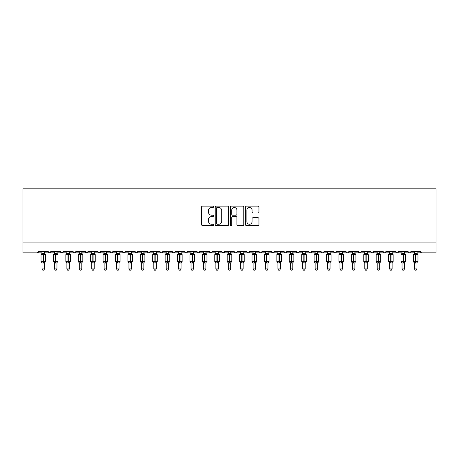 <?xml version="1.0" encoding="UTF-8"?>
<svg xmlns="http://www.w3.org/2000/svg" width="459" height="459" viewBox="0 0 459 459"><rect width="100%" height="100%" fill="white"/><g stroke="black" fill="none" stroke-linecap="round" stroke-linejoin="round"><path stroke-width="0.69" d="M213.613 206.808A0.683 0.683 0 0 0 212.93 206.125L202.574 206.125A0.975 0.975 0 0 0 201.599 207.101L201.599 224.64A0.975 0.975 0 0 0 202.574 225.616L212.93 225.616A0.683 0.683 0 0 0 213.613 224.933A0.683 0.683 0 0 0 212.93 224.256L211.588 224.256A3.121 3.121 0 0 1 208.472 221.135L208.472 219.672A3.121 3.121 0 0 1 211.588 216.55L212.93 216.55A0.683 0.683 0 0 0 213.613 215.873A0.683 0.683 0 0 0 212.93 215.191L211.588 215.191A3.121 3.121 0 0 1 208.472 212.069L208.472 210.606A3.121 3.121 0 0 1 211.588 207.485L212.93 207.485A0.683 0.683 0 0 0 213.613 206.808M257.987 212.993A0.975 0.975 0 0 0 258.962 212.018L258.962 207.101A0.975 0.975 0 0 0 257.987 206.125L246.483 206.125A0.975 0.975 0 0 0 245.508 207.101L245.508 224.64A0.975 0.975 0 0 0 246.483 225.616L257.987 225.616A0.975 0.975 0 0 0 258.962 224.64L258.962 218.696A0.975 0.975 0 0 0 257.987 217.721L253.064 217.721A0.975 0.975 0 0 0 252.089 218.696L252.089 221.645A2.605 2.605 0 0 1 249.484 224.256A2.605 2.605 0 0 1 246.873 221.645L246.873 210.096A2.605 2.605 0 0 1 249.484 207.485A2.605 2.605 0 0 1 252.089 210.096L252.089 212.018A0.975 0.975 0 0 0 253.064 212.993L257.987 212.993M22.95 242.931L436.05 242.931L436.05 188.81L22.95 188.81L22.95 252.863L37.099 252.863L38.59 251.371L48.023 251.371L48.568 252.525M228.645 207.101A0.975 0.975 0 0 0 227.67 206.125L216.172 206.125A0.975 0.975 0 0 0 215.196 207.101L215.196 224.64A0.975 0.975 0 0 0 216.172 225.616L227.67 225.616A0.975 0.975 0 0 0 228.645 224.64L228.645 207.101M231.33 206.125L242.828 206.125A0.975 0.975 0 0 1 243.804 207.101L243.804 224.64A0.975 0.975 0 0 1 242.828 225.616L237.905 225.616A0.975 0.975 0 0 1 236.93 224.64L236.93 217.526A0.975 0.975 0 0 0 235.955 216.55L232.69 216.55A0.975 0.975 0 0 0 231.715 217.526L231.715 224.933A0.683 0.683 0 0 1 231.038 225.616A0.683 0.683 0 0 1 230.355 224.933L230.355 207.101A0.975 0.975 0 0 1 231.33 206.125M187.002 252.525L187.542 251.371L196.98 251.371A1.492 1.492 0 0 0 198.466 252.863A1.492 1.492 0 0 0 199.958 251.371L209.39 251.371A1.492 1.492 0 0 0 210.882 252.863A1.492 1.492 0 0 0 212.368 251.371L221.806 251.371A1.492 1.492 0 0 0 223.292 252.863A1.492 1.492 0 0 0 224.784 251.371L234.216 251.371A1.492 1.492 0 0 0 235.708 252.863A1.492 1.492 0 0 0 237.194 251.371L246.632 251.371A1.492 1.492 0 0 0 248.118 252.863A1.492 1.492 0 0 0 249.61 251.371L259.042 251.371A1.492 1.492 0 0 0 260.534 252.863A1.492 1.492 0 0 0 262.02 251.371L271.453 251.371A1.492 1.492 0 0 0 272.944 252.863A1.492 1.492 0 0 0 274.436 251.371L283.869 251.371A1.492 1.492 0 0 0 285.36 252.863A1.492 1.492 0 0 0 286.846 251.371L296.279 251.371A1.492 1.492 0 0 0 297.771 252.863A1.492 1.492 0 0 0 299.262 251.371L308.695 251.371A1.492 1.492 0 0 0 310.181 252.863A1.492 1.492 0 0 0 311.672 251.371L321.105 251.371A1.492 1.492 0 0 0 322.597 252.863A1.492 1.492 0 0 0 324.088 251.371L333.521 251.371A1.492 1.492 0 0 0 335.007 252.863A1.492 1.492 0 0 0 336.499 251.371L345.931 251.371A1.492 1.492 0 0 0 347.423 252.863A1.492 1.492 0 0 0 348.909 251.371L358.347 251.371A1.492 1.492 0 0 0 359.833 252.863A1.492 1.492 0 0 0 361.325 251.371L370.757 251.371A1.492 1.492 0 0 0 372.249 252.863A1.492 1.492 0 0 0 373.735 251.371L383.173 251.371A1.492 1.492 0 0 0 384.659 252.863A1.492 1.492 0 0 0 386.151 251.371L395.583 251.371A1.492 1.492 0 0 0 397.075 252.863A1.492 1.492 0 0 0 398.561 251.371L407.999 251.371A1.492 1.492 0 0 0 409.485 252.863A1.492 1.492 0 0 0 410.977 251.371L420.41 251.371A1.492 1.492 0 0 0 421.901 252.863L420.943 252.513M410.977 251.371L410.432 252.525M407.999 251.371L408.539 252.525M398.561 251.371L398.286 252.238M392.106 252.863L397.075 252.863L395.583 251.371L396.128 252.525M379.696 252.863L384.659 252.863L386.151 251.371L385.606 252.525M373.735 251.371L373.196 252.525M354.87 252.863L359.833 252.863L358.347 251.371L358.892 252.525M348.909 251.371L348.37 252.525M345.931 251.371L346.476 252.525M336.499 251.371L336.223 252.238M330.044 252.863L335.007 252.863L333.521 251.371L334.066 252.525M324.088 251.371L323.543 252.525M311.672 251.371L311.127 252.525M299.262 251.371L298.981 252.238M292.808 252.863L297.771 252.863L296.279 251.371L296.824 252.525M286.846 251.371L286.301 252.525M280.392 252.863L285.36 252.863L283.869 251.371L284.414 252.525M274.436 251.371L273.891 252.525M267.981 252.863L272.944 252.863L271.453 251.371L271.734 252.238M262.02 251.371L261.475 252.525M259.042 251.371L259.587 252.525M246.632 251.371L247.172 252.525M237.194 251.371L236.649 252.525M218.329 252.863L223.292 252.863L224.784 251.371L224.239 252.525M212.368 251.371L211.828 252.525M209.39 251.371L209.935 252.525M196.98 251.371L197.525 252.525M44.546 252.863L49.515 252.863L48.023 251.371A1.492 1.492 0 0 0 49.515 252.863A1.492 1.492 0 0 0 51.001 251.371L60.439 251.371A1.492 1.492 0 0 0 61.925 252.863A1.492 1.492 0 0 0 63.417 251.371L72.849 251.371A1.492 1.492 0 0 0 74.341 252.863A1.492 1.492 0 0 0 75.827 251.371L85.265 251.371A1.492 1.492 0 0 0 86.751 252.863A1.492 1.492 0 0 0 88.243 251.371L97.675 251.371A1.492 1.492 0 0 0 99.167 252.863A1.492 1.492 0 0 0 100.653 251.371L110.085 251.371A1.492 1.492 0 0 0 111.577 252.863A1.492 1.492 0 0 0 113.069 251.371L122.501 251.371A1.492 1.492 0 0 0 123.993 252.863A1.492 1.492 0 0 0 125.479 251.371L134.912 251.371A1.492 1.492 0 0 0 136.403 252.863A1.492 1.492 0 0 0 137.895 251.371L147.328 251.371A1.492 1.492 0 0 0 148.814 252.863A1.492 1.492 0 0 0 150.305 251.371L159.738 251.371A1.492 1.492 0 0 0 161.229 252.863A1.492 1.492 0 0 0 162.721 251.371L172.154 251.371A1.492 1.492 0 0 0 173.64 252.863A1.492 1.492 0 0 0 175.131 251.371L184.564 251.371L185.109 252.525M175.131 251.371L174.586 252.525M172.154 251.371L172.699 252.525M156.267 252.863L161.229 252.863L159.738 251.371L160.283 252.525M143.851 252.863L148.814 252.863L150.305 251.371L149.76 252.525M131.44 252.863L136.403 252.863L137.895 251.371L137.35 252.525M119.024 252.863L123.993 252.863L125.479 251.371L124.934 252.525M106.614 252.863L111.577 252.863L113.069 251.371L112.524 252.525M110.085 251.371L110.63 252.525M94.198 252.863L99.167 252.863L100.653 251.371L100.108 252.525M104.13 252.863L99.167 252.863L97.675 251.371L98.22 252.525M81.788 252.863L86.751 252.863L88.243 251.371L87.698 252.525M91.72 252.863L86.751 252.863L85.265 251.371L85.804 252.525M69.372 252.863L74.341 252.863L72.849 251.371L73.394 252.525M54.478 252.863L49.515 252.863L51.001 251.371L50.461 252.525M436.05 242.931L436.05 252.863L416.933 252.863M37.099 252.863L38.59 251.371A1.492 1.492 0 0 1 37.099 252.863L42.067 252.863M184.564 251.371A1.492 1.492 0 0 0 186.056 252.863A1.492 1.492 0 0 0 187.547 251.371M56.962 252.863L61.925 252.863L63.417 251.371M66.894 252.863L61.925 252.863L60.439 251.371M79.304 252.863L74.341 252.863L75.666 252.043M116.54 252.863L111.577 252.863L110.619 252.513M128.956 252.863L123.993 252.863L122.501 251.371M141.366 252.863L136.403 252.863L134.912 251.371M153.782 252.863L148.814 252.863L147.855 252.513M166.192 252.863L161.229 252.863L162.188 252.513M168.677 252.863L173.64 252.863L174.604 252.513M178.608 252.863L173.64 252.863L172.314 252.043M181.087 252.863L186.056 252.863L187.014 252.513M191.019 252.863L186.056 252.863L185.097 252.513M193.503 252.863L198.466 252.863L199.958 251.371M203.435 252.863L198.466 252.863L197.508 252.513M205.913 252.863L210.882 252.863L211.84 252.513M215.845 252.863L210.882 252.863L209.551 252.043M228.261 252.863L223.292 252.863L221.967 252.043M230.739 252.863L235.708 252.863L236.666 252.513M240.671 252.863L235.708 252.863L234.75 252.513M243.155 252.863L248.118 252.863L249.076 252.513M253.087 252.863L248.118 252.863L247.16 252.513M255.565 252.863L260.534 252.863L261.859 252.043M265.497 252.863L260.534 252.863L259.203 252.043M277.913 252.863L272.944 252.863L273.903 252.513M290.323 252.863L285.36 252.863L286.318 252.513M302.733 252.863L297.771 252.863L298.729 252.513M305.218 252.863L310.186 252.863L311.145 252.513M315.149 252.863L310.186 252.863L309.223 252.513M317.634 252.863L322.597 252.863L323.555 252.513M327.56 252.863L322.597 252.863L321.639 252.513M339.976 252.863L335.007 252.863L335.971 252.513M342.46 252.863L347.423 252.863L348.381 252.513M352.386 252.863L347.423 252.863L346.092 252.043M364.802 252.863L359.833 252.863L360.791 252.513M367.28 252.863L372.249 252.863L373.207 252.513M377.212 252.863L372.249 252.863L370.918 252.043M389.628 252.863L384.659 252.863L383.701 252.513M402.038 252.863L397.075 252.863L398.033 252.513M404.522 252.863L409.485 252.863L410.816 252.043M414.454 252.863L409.485 252.863L408.527 252.513M217.245 207.485A0.683 0.683 0 0 0 216.562 208.168L216.562 223.573A0.683 0.683 0 0 0 217.245 224.256L218.656 224.256A3.121 3.121 0 0 0 221.777 221.135L221.777 210.606A3.121 3.121 0 0 0 218.656 207.485L217.245 207.485M236.93 210.142A2.605 2.605 0 0 0 234.325 207.537A2.605 2.605 0 0 0 231.715 210.142L231.715 214.215A0.975 0.975 0 0 0 232.69 215.191L235.955 215.191A0.975 0.975 0 0 0 236.93 214.215L236.93 210.142M44.546 251.371L44.546 253.345A1.09 1.044 180 0 0 45.12 254.257L44.907 254.579L43.456 254.229L41.706 254.579L41.35 254.206A0.499 0.499 0 0 0 41.023 254.67L41.023 261.624A0.499 0.499 0 0 0 41.35 262.089L41.023 261.624L45.59 261.624L45.59 254.67L45.263 254.206A0.499 0.499 0 0 1 45.407 254.286M45.561 254.51A0.499 0.499 0 0 1 45.59 254.676L45.59 261.624A0.499 0.499 0 0 1 45.263 262.089L45.59 261.624M44.546 262.955L42.067 262.955A1.09 1.044 0 0 0 41.494 262.043L41.706 261.722L43.157 262.072L44.907 261.722L45.12 262.043A1.09 1.044 0 0 0 44.546 262.955L44.546 268.899L43.806 270.19L42.813 270.19L42.067 268.899L42.067 262.95M42.067 251.371L42.067 253.391L44.546 253.339M42.067 253.391L41.706 254.579L41.494 254.257A1.09 1.044 180 0 0 42.067 253.339M42.067 263.116L41.494 262.043M42.067 268.899L44.546 268.899M41.023 254.676L41.494 254.257M44.552 253.391L44.907 254.579M41.706 261.722L42.067 262.904M44.907 261.722L44.552 262.904M56.962 251.371L56.962 253.345A1.09 1.044 180 0 0 57.536 254.257L57.323 254.579L55.866 254.229L54.116 254.579L53.76 254.206A0.499 0.499 0 0 0 53.433 254.67L53.433 261.624A0.499 0.499 0 0 0 53.76 262.089L53.433 261.624L58.006 261.624L58.006 254.67L57.679 254.206A0.499 0.499 0 0 1 57.823 254.286M57.977 254.51A0.499 0.499 0 0 1 58.006 254.676L58.006 261.624A0.499 0.499 0 0 1 57.679 262.089L58.006 261.624M56.962 262.955L54.478 262.955A1.09 1.044 0 0 0 53.904 262.043L54.116 261.722L55.573 262.072L57.323 261.722L57.536 262.043A1.09 1.044 0 0 0 56.962 262.955L56.962 268.899L56.216 270.19L55.223 270.19L54.478 268.899L54.478 262.95M54.478 251.371L54.478 253.391L56.962 253.339M69.372 251.371L69.372 253.345A1.09 1.044 180 0 0 69.946 254.257L69.734 254.579L68.282 254.229L66.532 254.579L66.176 254.206A0.499 0.499 0 0 0 65.849 254.67L65.849 261.624A0.499 0.499 0 0 0 66.176 262.089L65.849 261.624L70.416 261.624L70.416 254.67L70.089 254.206A0.499 0.499 0 0 1 70.233 254.286M70.388 254.51A0.499 0.499 0 0 1 70.416 254.676L70.416 261.624A0.499 0.499 0 0 1 70.089 262.089L70.416 261.624M69.372 262.955L66.894 262.955A1.09 1.044 0 0 0 66.32 262.043L66.532 261.722L67.984 262.072L69.734 261.722L69.946 262.043A1.09 1.044 0 0 0 69.372 262.955L69.372 268.899L68.626 270.19L67.639 270.19L66.894 268.899L66.894 262.95M66.894 251.371L66.894 253.391L69.372 253.339M81.788 251.371L81.788 253.345A1.09 1.044 180 0 0 82.362 254.257L82.15 254.579L80.692 254.229L78.942 254.579L78.587 254.206A0.499 0.499 0 0 0 78.26 254.67L78.26 261.624A0.499 0.499 0 0 0 78.587 262.089L78.26 261.624L82.832 261.624L82.832 254.67L82.505 254.206A0.499 0.499 0 0 1 82.649 254.286M82.804 254.51A0.499 0.499 0 0 1 82.832 254.676L82.832 261.624A0.499 0.499 0 0 1 82.505 262.089L82.832 261.624M81.788 262.955L79.304 262.955A1.09 1.044 0 0 0 78.73 262.043L78.942 261.722L80.394 262.072L82.15 261.722L82.362 262.043A1.09 1.044 0 0 0 81.788 262.955L81.788 268.899L81.042 270.19L80.05 270.19L79.304 268.899L79.304 262.95M79.304 251.371L79.304 253.391L81.788 253.339M95.214 254.51A0.499 0.499 0 0 1 95.242 254.676L95.242 261.624A0.499 0.499 0 0 1 94.915 262.089L94.198 263.116L95.242 261.624L95.242 254.67L90.675 254.67A0.499 0.499 0 0 1 91.002 254.206L90.675 254.676M94.198 262.955L91.72 262.955A1.09 1.044 0 0 0 91.146 262.043L91.358 261.722L92.81 262.072L94.56 261.722L94.772 262.043A1.09 1.044 0 0 0 94.198 262.955L94.198 268.899L93.452 270.19L92.46 270.19L91.72 268.899L91.72 262.95M91.72 253.339L94.198 253.339A1.09 1.044 180 0 0 94.772 254.257L94.56 254.579L93.108 254.229L91.358 254.579L91.146 254.257A1.09 1.044 180 0 0 91.72 253.339L91.72 251.371M54.478 253.391L54.116 254.579L53.904 254.257A1.09 1.044 180 0 0 54.478 253.339M54.478 263.116L53.904 262.043M54.478 268.899L56.962 268.899M53.433 254.676L53.904 254.257M56.962 253.391L57.323 254.579M54.116 261.722L54.478 262.904M57.323 261.722L56.962 262.904M66.894 253.391L66.532 254.579L66.32 254.257A1.09 1.044 180 0 0 66.894 253.339M66.894 263.116L66.32 262.043M66.894 268.899L69.372 268.899M65.849 254.676L66.32 254.257M69.372 253.391L69.734 254.579M66.532 261.722L66.894 262.904M69.734 261.722L69.372 262.904M79.304 253.391L78.942 254.579L78.73 254.257A1.09 1.044 180 0 0 79.304 253.339M79.304 263.116L78.73 262.043M79.304 268.899L81.788 268.899M78.26 254.676L78.73 254.257M81.788 253.391L82.15 254.579M78.942 261.722L79.304 262.904M82.15 261.722L81.788 262.904M91.714 253.391L91.358 254.579L91.146 254.257M91.72 263.116L90.675 261.624A0.499 0.499 0 0 0 91.002 262.089L91.146 262.043M91.72 268.899L94.198 268.899M94.198 251.371L94.198 253.345M94.198 253.391L94.56 254.579M91.358 261.722L91.714 262.904M94.56 261.722L94.198 262.904M106.614 251.371L106.614 253.345A1.09 1.044 180 0 0 107.188 254.257L106.976 254.579L105.518 254.229L103.768 254.579L103.413 254.206A0.499 0.499 0 0 0 103.086 254.67L103.086 261.624A0.499 0.499 0 0 0 103.413 262.089L103.086 261.624L107.653 261.624L107.653 254.67L107.331 254.206A0.499 0.499 0 0 1 107.475 254.286M107.63 254.51A0.499 0.499 0 0 1 107.653 254.676L107.653 261.624A0.499 0.499 0 0 1 107.331 262.089L107.653 261.624M106.614 262.955L104.13 262.955A1.09 1.044 0 0 0 103.556 262.043L103.768 261.722L105.22 262.072L106.976 261.722L107.188 262.043A1.09 1.044 0 0 0 106.614 262.955L106.614 268.899L105.868 270.19L104.876 270.19L104.13 268.899L104.13 262.95M104.13 251.371L104.13 253.391L106.614 253.339M104.13 253.391L103.768 254.579L103.556 254.257A1.09 1.044 180 0 0 104.13 253.339M104.13 263.116L103.556 262.043M104.13 268.899L106.614 268.899M103.086 254.676L103.556 254.257M106.614 253.391L106.976 254.579M103.768 261.722L104.13 262.904M106.976 261.722L106.614 262.904M119.024 251.371L119.024 253.345A1.09 1.044 180 0 0 119.598 254.257L119.386 254.579L117.934 254.229L116.184 254.579L115.829 254.206A0.499 0.499 0 0 0 115.502 254.67L115.502 261.624A0.499 0.499 0 0 0 115.829 262.089L115.502 261.624L120.069 261.624L120.069 254.67L119.742 254.206A0.499 0.499 0 0 1 119.885 254.286M120.04 254.51A0.499 0.499 0 0 1 120.069 254.676L120.069 261.624A0.499 0.499 0 0 1 119.742 262.089L120.069 261.624M119.024 262.955L116.54 262.955A1.09 1.044 0 0 0 115.972 262.043L116.184 261.722L117.636 262.072L119.386 261.722L119.598 262.043A1.09 1.044 0 0 0 119.024 262.955L119.024 268.899L118.279 270.19L117.286 270.19L116.54 268.899L116.54 262.95M116.546 251.371L116.54 253.391L119.024 253.339M116.54 253.391L116.184 254.579L115.972 254.257A1.09 1.044 180 0 0 116.546 253.339M116.54 263.116L115.972 262.043M116.54 268.899L119.024 268.899M115.502 254.676L115.972 254.257M119.024 253.391L119.386 254.579M116.184 261.722L116.54 262.904M119.386 261.722L119.024 262.904M131.44 251.371L131.44 253.345A1.09 1.044 180 0 0 132.014 254.257L131.796 254.579L130.345 254.229L128.595 254.579L128.239 254.206A0.499 0.499 0 0 0 127.912 254.67L127.912 261.624A0.499 0.499 0 0 0 128.239 262.089L127.912 261.624L132.479 261.624L132.479 254.67L132.158 254.206A0.499 0.499 0 0 1 132.301 254.286M132.456 254.51A0.499 0.499 0 0 1 132.479 254.676L132.479 261.624A0.499 0.499 0 0 1 132.158 262.089L132.479 261.624M131.44 262.955L128.956 262.955A1.09 1.044 0 0 0 128.382 262.043L128.595 261.722L130.046 262.072L131.796 261.722L132.014 262.043A1.09 1.044 0 0 0 131.44 262.955L131.44 268.899L130.695 270.19L129.702 270.19L128.956 268.899L128.956 262.95M128.956 251.371L128.956 253.391L131.44 253.339M128.956 253.391L128.595 254.579L128.382 254.257A1.09 1.044 180 0 0 128.956 253.339M128.956 263.116L128.382 262.043M128.956 268.899L131.44 268.899M127.912 254.676L128.382 254.257M131.44 253.391L131.796 254.579M128.595 261.722L128.956 262.904M131.796 261.722L131.44 262.904M143.851 251.371L143.851 253.345A1.09 1.044 180 0 0 144.424 254.257L144.212 254.579L142.76 254.229L141.011 254.579L140.649 254.206A0.499 0.499 0 0 0 140.328 254.67L140.328 261.624A0.499 0.499 0 0 0 140.649 262.089L140.328 261.624L144.895 261.624L144.895 254.67L144.568 254.206A0.499 0.499 0 0 1 144.711 254.286M144.866 254.51A0.499 0.499 0 0 1 144.895 254.676L144.895 261.624A0.499 0.499 0 0 1 144.568 262.089L144.895 261.624M143.851 262.955L141.366 262.955A1.09 1.044 0 0 0 140.793 262.043L141.011 261.722L142.462 262.072L144.212 261.722L144.424 262.043A1.09 1.044 0 0 0 143.851 262.955L143.851 268.899L143.105 270.19L142.112 270.19L141.366 268.899L141.366 262.95M141.366 251.371L141.366 253.391L143.851 253.339M141.366 253.391L141.011 254.579L140.793 254.257A1.09 1.044 180 0 0 141.366 253.339M141.366 263.116L140.793 262.043M141.366 268.899L143.851 268.899M140.328 254.676L140.793 254.257M143.851 253.391L144.212 254.579M141.011 261.722L141.366 262.904M144.212 261.722L143.851 262.904M152.738 254.67L152.738 261.624A0.499 0.499 0 0 0 153.065 262.089L152.738 261.624L157.305 261.624A0.499 0.499 0 0 1 156.984 262.089L156.267 263.116L157.305 261.624L157.305 254.67L152.738 254.67A0.499 0.499 0 0 1 153.065 254.206L152.738 254.676M156.267 262.955L153.782 262.955A1.09 1.044 0 0 0 153.208 262.043L153.421 261.722L154.872 262.072L156.622 261.722L156.84 262.043A1.09 1.044 0 0 0 156.267 262.955L156.267 268.899L155.521 270.19L154.528 270.19L153.782 268.899L153.782 262.95M153.782 253.339L156.267 253.339A1.09 1.044 180 0 0 156.84 254.257L156.622 254.579L155.171 254.229L153.421 254.579L153.208 254.257A1.09 1.044 180 0 0 153.782 253.339L153.782 251.371M153.782 253.391L153.421 254.579L153.208 254.257M153.782 263.116L153.208 262.043M153.782 268.899L156.267 268.899M156.267 251.371L156.267 253.345M156.267 253.391L156.622 254.579M153.421 261.722L153.782 262.904M156.622 261.722L156.267 262.904M168.677 251.371L168.677 253.345A1.09 1.044 180 0 0 169.251 254.257L169.038 254.579L167.587 254.229L165.837 254.579L165.475 254.206A0.499 0.499 0 0 0 165.154 254.67L165.154 261.624A0.499 0.499 0 0 0 165.475 262.089L165.154 261.624L169.721 261.624L169.721 254.67L169.394 254.206A0.499 0.499 0 0 1 169.537 254.286M169.692 254.51A0.499 0.499 0 0 1 169.721 254.676L169.721 261.624A0.499 0.499 0 0 1 169.394 262.089L169.721 261.624M168.677 262.955L166.192 262.955A1.09 1.044 0 0 0 165.619 262.043L165.837 261.722L167.288 262.072L169.038 261.722L169.251 262.043A1.09 1.044 0 0 0 168.677 262.955L168.677 268.899L167.931 270.19L166.938 270.19L166.192 268.899L166.192 262.95M166.192 251.371L166.192 253.391L168.677 253.339M166.192 253.391L165.837 254.579L165.619 254.257A1.09 1.044 180 0 0 166.192 253.339M166.192 263.116L165.619 262.043M166.192 268.899L168.677 268.899M165.154 254.676L165.619 254.257M168.677 253.391L169.038 254.579M165.837 261.722L166.192 262.904M169.038 261.722L168.677 262.904M182.103 254.51A0.499 0.499 0 0 1 182.131 254.676L182.131 261.624A0.499 0.499 0 0 1 181.804 262.089L181.093 263.116M178.608 263.116L177.891 262.089L178.247 261.722L179.698 262.072L179.698 261.624L177.564 261.624A0.499 0.499 0 0 0 177.891 262.089L177.564 261.624L177.564 254.676L177.891 254.206A0.499 0.499 0 0 0 177.564 254.67L179.698 254.67L179.698 254.229L178.247 254.579L178.035 254.257A1.09 1.044 180 0 0 178.608 253.339L181.087 253.339A1.09 1.044 180 0 0 181.661 254.257L181.448 254.579L179.698 254.229L179.698 253.242M178.608 253.391L178.247 254.579L178.035 254.257M182.131 261.624L182.131 254.67L179.698 254.67L179.698 261.624L182.131 261.624L181.087 263.116M181.087 262.95L179.698 263.053L179.698 262.072L181.448 261.722L181.661 262.043A1.09 1.044 0 0 0 181.087 262.955L181.087 268.899L178.608 268.899L178.608 262.955A1.09 1.044 0 0 0 178.035 262.043M179.698 263.053L178.608 262.95M181.087 251.371L181.087 253.345M178.608 251.371L178.608 253.345M181.093 253.391L181.448 254.579M178.247 261.722L178.608 262.904M181.448 261.722L181.093 262.904M181.087 268.899L180.347 270.19L179.354 270.19L178.608 268.899M193.503 251.371L193.503 253.345A1.09 1.044 180 0 0 194.077 254.257L193.864 254.579L192.413 254.229L190.657 254.579L190.301 254.206L189.98 254.676L189.98 261.624A0.499 0.499 0 0 0 190.301 262.089L189.98 261.624L194.547 261.624L194.547 254.67L194.22 254.206A0.499 0.499 0 0 1 194.364 254.286M194.518 254.51A0.499 0.499 0 0 1 194.547 254.676L194.547 261.624A0.499 0.499 0 0 1 194.22 262.089L194.547 261.624M193.503 262.955L191.019 262.955A1.09 1.044 0 0 0 190.445 262.043L190.657 261.722L192.114 262.072L193.864 261.722L194.077 262.043A1.09 1.044 0 0 0 193.503 262.955L193.503 268.899L192.757 270.19L191.764 270.19L191.019 268.899L191.019 262.95M191.019 251.371L191.019 253.391L193.503 253.339M191.019 253.391L190.657 254.579L190.301 254.206A0.499 0.499 0 0 0 189.98 254.67L192.114 254.67L192.114 253.242M191.019 263.116L190.445 262.043M191.019 268.899L193.503 268.899M193.503 253.391L193.864 254.579M190.657 261.722L191.019 262.904M193.864 261.722L193.503 262.904M205.913 251.371L205.913 253.345A1.09 1.044 180 0 0 206.487 254.257L206.275 254.579L204.823 254.229L203.073 254.579L202.717 254.206A0.499 0.499 0 0 0 202.39 254.67L202.39 261.624A0.499 0.499 0 0 0 202.717 262.089L202.39 261.624L206.957 261.624L206.957 254.67L206.63 254.206A0.499 0.499 0 0 1 206.774 254.286M206.929 254.51A0.499 0.499 0 0 1 206.957 254.676L206.957 261.624A0.499 0.499 0 0 1 206.63 262.089L206.957 261.624M205.913 262.955L203.435 262.955A1.09 1.044 0 0 0 202.861 262.043L203.073 261.722L204.525 262.072L206.275 261.722L206.487 262.043A1.09 1.044 0 0 0 205.913 262.955L205.913 268.899L205.173 270.19L204.18 270.19L203.435 268.899L203.435 262.95M203.435 251.371L203.435 253.391L205.913 253.339M203.435 253.391L203.073 254.579L202.861 254.257A1.09 1.044 180 0 0 203.435 253.339M203.435 263.116L202.861 262.043M203.435 268.899L205.913 268.899M202.39 254.676L202.861 254.257M205.919 253.391L206.275 254.579M203.073 261.722L203.435 262.904M206.275 261.722L205.919 262.904M218.329 251.371L218.329 253.345A1.09 1.044 180 0 0 218.903 254.257L218.691 254.579L217.233 254.229L215.483 254.579L215.128 254.206A0.499 0.499 0 0 0 214.801 254.67L214.801 261.624A0.499 0.499 0 0 0 215.128 262.089L214.801 261.624L219.373 261.624L219.373 254.67L219.046 254.206A0.499 0.499 0 0 1 219.19 254.286M219.345 254.51A0.499 0.499 0 0 1 219.373 254.676L219.373 261.624A0.499 0.499 0 0 1 219.046 262.089L219.373 261.624M218.329 262.955L215.845 262.955A1.09 1.044 0 0 0 215.271 262.043L215.483 261.722L216.941 262.072L218.691 261.722L218.903 262.043A1.09 1.044 0 0 0 218.329 262.955L218.329 268.899L217.583 270.19L216.591 270.19L215.845 268.899L215.845 262.95M215.845 251.371L215.845 253.391L218.329 253.339M215.845 253.391L215.483 254.579L215.271 254.257A1.09 1.044 180 0 0 215.845 253.339M215.845 263.116L215.271 262.043M215.845 268.899L218.329 268.899M214.801 254.676L215.271 254.257M218.329 253.391L218.691 254.579M215.483 261.722L215.845 262.904M218.691 261.722L218.329 262.904M230.739 251.371L230.739 253.345A1.09 1.044 180 0 0 231.313 254.257L231.101 254.579L229.649 254.229L227.899 254.579L227.544 254.206L227.216 254.676L227.216 261.624A0.499 0.499 0 0 0 227.544 262.089L227.216 261.624L231.784 261.624L231.784 254.67L231.456 254.206A0.499 0.499 0 0 1 231.6 254.286M231.755 254.51A0.499 0.499 0 0 1 231.784 254.676L231.784 261.624A0.499 0.499 0 0 1 231.456 262.089L231.784 261.624M230.739 262.955L228.261 262.955A1.09 1.044 0 0 0 227.687 262.043L227.899 261.722L229.351 262.072L231.101 261.722L231.313 262.043A1.09 1.044 0 0 0 230.739 262.955L230.739 268.899L229.993 270.19L229.007 270.19L228.261 268.899L228.261 262.95M228.261 251.371L228.261 253.391L230.739 253.339M228.261 253.391L227.899 254.579L227.544 254.206A0.499 0.499 0 0 0 227.216 254.67L229.351 254.67L229.351 253.242M228.261 263.116L227.687 262.043M228.261 268.899L230.739 268.899M230.739 253.391L231.101 254.579M227.899 261.722L228.261 262.904M231.101 261.722L230.739 262.904M243.155 251.371L243.155 253.345A1.09 1.044 180 0 0 243.729 254.257L243.517 254.579L242.059 254.229L240.309 254.579L239.954 254.206A0.499 0.499 0 0 0 239.627 254.67L239.627 261.624A0.499 0.499 0 0 0 239.954 262.089L239.627 261.624L244.199 261.624L244.199 254.67L243.872 254.206A0.499 0.499 0 0 1 244.016 254.286M244.171 254.51A0.499 0.499 0 0 1 244.199 254.676L244.199 261.624A0.499 0.499 0 0 1 243.872 262.089L244.199 261.624M243.155 262.955L240.671 262.955A1.09 1.044 0 0 0 240.097 262.043L240.309 261.722L241.761 262.072L243.517 261.722L243.729 262.043A1.09 1.044 0 0 0 243.155 262.955L243.155 268.899L242.409 270.19L241.417 270.19L240.671 268.899L240.671 262.95M240.671 251.371L240.671 253.391L243.155 253.339M256.581 254.51A0.499 0.499 0 0 1 256.61 254.676L256.61 261.624A0.499 0.499 0 0 1 256.283 262.089L255.565 263.116L256.61 261.624L256.61 254.67L252.043 254.67A0.499 0.499 0 0 1 252.37 254.206L252.043 254.676M255.565 262.955L253.087 262.955A1.09 1.044 0 0 0 252.513 262.043L252.725 261.722L254.177 262.072L255.927 261.722L256.139 262.043A1.09 1.044 0 0 0 255.565 262.955L255.565 268.899L254.82 270.19L253.827 270.19L253.087 268.899L253.087 262.95M253.087 253.339L255.565 253.339A1.09 1.044 180 0 0 256.139 254.257L255.927 254.579L254.475 254.229L252.725 254.579L252.513 254.257A1.09 1.044 180 0 0 253.087 253.339L253.087 251.371M264.453 254.67L264.453 261.624A0.499 0.499 0 0 0 264.78 262.089L264.453 261.624L269.02 261.624A0.499 0.499 0 0 1 268.699 262.089L267.981 263.116L269.02 261.624L269.02 254.67L264.453 254.67A0.499 0.499 0 0 1 264.78 254.206L264.453 254.676M267.981 262.955L265.497 262.955A1.09 1.044 0 0 0 264.923 262.043L265.136 261.722L266.587 262.072L268.343 261.722L268.555 262.043A1.09 1.044 0 0 0 267.981 262.955L267.981 268.899L267.236 270.19L266.243 270.19L265.497 268.899L265.497 262.95M265.497 253.339L267.981 253.339A1.09 1.044 180 0 0 268.555 254.257L268.343 254.579L266.886 254.229L265.136 254.579L264.923 254.257A1.09 1.044 180 0 0 265.497 253.339L265.497 251.371M277.339 262.043L277.552 261.722L279.003 262.072L280.753 261.722L280.965 262.043A1.09 1.044 0 0 0 280.392 262.955L280.392 268.899L277.907 268.899L277.907 262.95A1.09 1.044 0 0 0 277.339 262.043L276.869 261.624A0.499 0.499 0 0 0 277.196 262.089L276.869 261.624L281.436 261.624L281.436 254.67L281.109 254.206A0.499 0.499 0 0 1 281.252 254.286M281.407 254.51A0.499 0.499 0 0 1 281.436 254.676L281.436 261.624A0.499 0.499 0 0 1 281.109 262.089L281.436 261.624M276.869 254.67L276.869 261.624L276.869 254.676L277.196 254.206A0.499 0.499 0 0 0 276.869 254.67L279.003 254.67L279.003 254.229L277.552 254.579L277.339 254.257A1.09 1.044 180 0 0 277.913 253.339L280.392 253.339A1.09 1.044 180 0 0 280.965 254.257L280.753 254.579L279.003 254.229L279.003 253.242M289.749 262.043L289.962 261.722L291.413 262.072L293.163 261.722L293.381 262.043A1.09 1.044 0 0 0 292.808 262.955L292.808 268.899L290.323 268.899L290.323 262.95A1.09 1.044 0 0 0 289.749 262.043L289.279 261.624A0.499 0.499 0 0 0 289.606 262.089L289.279 261.624L293.846 261.624L293.846 254.67L293.525 254.206A0.499 0.499 0 0 1 293.668 254.286M293.823 254.51A0.499 0.499 0 0 1 293.846 254.676L293.846 261.624A0.499 0.499 0 0 1 293.525 262.089L293.846 261.624M290.323 251.371L290.323 253.391L292.808 253.339A1.09 1.044 180 0 0 293.381 254.257L293.163 254.579L291.712 254.229L289.962 254.579L289.606 254.206A0.499 0.499 0 0 0 289.279 254.67L291.413 254.67L291.413 253.242M302.16 262.043L302.378 261.722L303.829 262.072L305.579 261.722L305.792 262.043A1.09 1.044 0 0 0 305.218 262.955L305.218 268.899L302.733 268.899L302.733 262.95A1.09 1.044 0 0 0 302.16 262.043L301.695 261.624A0.499 0.499 0 0 0 302.016 262.089L301.695 261.624L306.262 261.624L306.262 254.67L305.935 254.206A0.499 0.499 0 0 1 306.078 254.286M306.233 254.51A0.499 0.499 0 0 1 306.262 254.676L306.262 261.624A0.499 0.499 0 0 1 305.935 262.089L306.262 261.624M302.733 251.371L302.733 253.391L305.218 253.339A1.09 1.044 180 0 0 305.792 254.257L305.579 254.579L304.128 254.229L302.378 254.579L302.016 254.206A0.499 0.499 0 0 0 301.695 254.67L303.829 254.67L303.829 253.242M314.576 262.043L314.788 261.722L316.24 262.072L317.989 261.722L318.207 262.043A1.09 1.044 0 0 0 317.634 262.955L317.634 268.899L315.149 268.899L315.149 262.95A1.09 1.044 0 0 0 314.576 262.043L314.105 261.624A0.499 0.499 0 0 0 314.432 262.089L314.105 261.624L318.672 261.624A0.499 0.499 0 0 1 318.351 262.089L317.634 263.116L318.672 261.624L318.672 254.67L314.105 254.67A0.499 0.499 0 0 1 314.432 254.206L314.105 254.676M315.149 253.339L317.634 253.339A1.09 1.044 180 0 0 318.207 254.257L317.989 254.579L316.538 254.229L314.788 254.579L314.576 254.257A1.09 1.044 180 0 0 315.149 253.339L315.149 251.371M326.986 262.043L327.204 261.722L328.655 262.072L330.405 261.722L330.618 262.043A1.09 1.044 0 0 0 330.044 262.955L330.044 268.899L327.56 268.899L327.56 262.95A1.09 1.044 0 0 0 326.986 262.043L326.521 261.624A0.499 0.499 0 0 0 326.842 262.089L326.521 261.624L331.088 261.624L331.088 254.67L330.761 254.206A0.499 0.499 0 0 1 330.905 254.286M331.059 254.51A0.499 0.499 0 0 1 331.088 254.676L331.088 261.624A0.499 0.499 0 0 1 330.761 262.089L331.088 261.624M326.521 254.67L326.521 261.624L326.521 254.676L326.842 254.206A0.499 0.499 0 0 0 326.521 254.67L328.655 254.67L328.655 254.229L327.204 254.579L326.986 254.257A1.09 1.044 180 0 0 327.56 253.339L330.044 253.339A1.09 1.044 180 0 0 330.618 254.257L330.405 254.579L328.655 254.229L328.655 253.242M339.402 262.043L339.614 261.722L341.066 262.072L342.816 261.722L343.028 262.043A1.09 1.044 0 0 0 342.454 262.955L342.454 268.899L339.976 268.899L339.976 262.95A1.09 1.044 0 0 0 339.402 262.043L338.931 261.624A0.499 0.499 0 0 0 339.258 262.089L338.931 261.624L343.498 261.624L343.498 254.67L343.171 254.206A0.499 0.499 0 0 1 343.315 254.286M343.47 254.51A0.499 0.499 0 0 1 343.498 254.676L343.498 261.624A0.499 0.499 0 0 1 343.171 262.089L342.46 263.116M339.976 251.371L339.976 253.391L342.454 253.339A1.09 1.044 180 0 0 343.028 254.257L342.816 254.579L341.364 254.229L339.614 254.579L339.258 254.206A0.499 0.499 0 0 0 338.931 254.67L341.066 254.67L341.066 253.242M351.812 262.043L352.024 261.722L353.482 262.072L355.232 261.722L355.444 262.043A1.09 1.044 0 0 0 354.87 262.955L354.87 268.899L352.386 268.899L352.386 262.95A1.09 1.044 0 0 0 351.812 262.043L351.347 261.624A0.499 0.499 0 0 0 351.669 262.089L351.347 261.624L355.914 261.624L355.914 254.67L355.587 254.206A0.499 0.499 0 0 1 355.731 254.286M355.886 254.51A0.499 0.499 0 0 1 355.914 254.676L355.914 261.624A0.499 0.499 0 0 1 355.587 262.089L355.914 261.624M351.347 254.67L351.347 261.624L351.347 254.676L351.669 254.206A0.499 0.499 0 0 0 351.347 254.67L353.482 254.67L353.482 254.229L352.024 254.579L351.812 254.257A1.09 1.044 180 0 0 352.386 253.339L354.87 253.339A1.09 1.044 180 0 0 355.444 254.257L355.232 254.579L353.482 254.229L353.482 253.242M364.228 262.043L364.44 261.722L365.892 262.072L367.642 261.722L367.854 262.043A1.09 1.044 0 0 0 367.28 262.955L367.28 268.899L364.802 268.899L364.802 262.95A1.09 1.044 0 0 0 364.228 262.043L363.757 261.624A0.499 0.499 0 0 0 364.085 262.089L363.757 261.624L368.325 261.624A0.499 0.499 0 0 1 367.998 262.089L367.28 263.116L368.325 261.624L368.325 254.67L363.757 254.67A0.499 0.499 0 0 1 364.085 254.206L363.757 254.676M364.802 253.339L367.28 253.339A1.09 1.044 180 0 0 367.854 254.257L367.642 254.579L366.19 254.229L364.44 254.579L364.228 254.257A1.09 1.044 180 0 0 364.802 253.339L364.802 251.371M376.638 262.043L376.85 261.722L378.308 262.072L380.058 261.722L380.27 262.043A1.09 1.044 0 0 0 379.696 262.955L379.696 268.899L377.212 268.899L377.212 262.95A1.09 1.044 0 0 0 376.638 262.043L376.168 261.624A0.499 0.499 0 0 0 376.495 262.089L376.168 261.624L380.74 261.624A0.499 0.499 0 0 1 380.413 262.089L379.696 263.116L380.74 261.624L380.74 254.67L376.168 254.67A0.499 0.499 0 0 1 376.495 254.206L376.168 254.676M377.212 253.339L379.696 253.339A1.09 1.044 180 0 0 380.27 254.257L380.058 254.579L378.6 254.229L376.85 254.579L376.638 254.257A1.09 1.044 180 0 0 377.212 253.339L377.212 251.371M389.054 262.043L389.266 261.722L390.718 262.072L392.468 261.722L392.68 262.043A1.09 1.044 0 0 0 392.106 262.955L392.106 268.899L389.628 268.899L389.628 262.95A1.09 1.044 0 0 0 389.054 262.043L388.584 261.624A0.499 0.499 0 0 0 388.911 262.089L388.584 261.624L393.151 261.624L393.151 254.67L392.824 254.206A0.499 0.499 0 0 1 392.967 254.286M393.151 261.624A0.499 0.499 0 0 1 392.824 262.089L393.151 261.624M389.628 251.371L389.628 253.391L392.106 253.339A1.09 1.044 180 0 0 392.68 254.257L392.468 254.579L391.016 254.229L389.266 254.579L388.911 254.206A0.499 0.499 0 0 0 388.584 254.67L390.718 254.67L390.718 253.242M401.464 262.043L401.677 261.722L403.128 262.072L404.884 261.722L405.096 262.043A1.09 1.044 0 0 0 404.522 262.955L404.522 268.899L402.038 268.899L402.038 262.95A1.09 1.044 0 0 0 401.464 262.043L400.994 261.624A0.499 0.499 0 0 0 401.321 262.089L400.994 261.624L405.567 261.624L405.567 254.67L405.24 254.206A0.499 0.499 0 0 1 405.383 254.286M405.567 261.624A0.499 0.499 0 0 1 405.24 262.089L405.567 261.624M402.038 251.371L402.038 253.391L404.522 253.339A1.09 1.044 180 0 0 405.096 254.257L404.884 254.579L403.427 254.229L401.677 254.579L401.321 254.206A0.499 0.499 0 0 0 400.994 254.67L403.128 254.67L403.128 253.242M240.671 253.391L240.309 254.579L240.097 254.257A1.09 1.044 180 0 0 240.671 253.339M240.671 263.116L240.097 262.043M240.671 268.899L243.155 268.899M239.627 254.676L240.097 254.257M243.155 253.391L243.517 254.579M240.309 261.722L240.671 262.904M243.517 261.722L243.155 262.904M253.081 253.391L252.725 254.579L252.513 254.257M253.087 263.116L252.043 261.624A0.499 0.499 0 0 0 252.37 262.089L252.513 262.043M253.087 268.899L255.565 268.899M255.565 251.371L255.565 253.345M255.565 253.391L255.927 254.579M252.725 261.722L253.081 262.904M255.927 261.722L255.565 262.904M265.497 253.391L265.136 254.579L264.923 254.257M265.497 263.116L264.923 262.043M265.497 268.899L267.981 268.899M267.981 251.371L267.981 253.345M267.981 253.391L268.343 254.579M265.136 261.722L265.497 262.904M268.343 261.722L267.981 262.904M277.907 253.391L277.552 254.579L277.339 254.257M277.907 262.95L280.392 262.95M280.392 251.371L280.392 253.345M277.913 251.371L277.913 253.345M280.392 253.391L280.753 254.579M277.552 261.722L277.907 262.904M280.753 261.722L280.392 262.904M280.392 268.899L279.646 270.19L278.653 270.19L277.907 268.899M290.323 253.391L289.962 254.579L289.749 254.257A1.09 1.044 180 0 0 290.323 253.339M290.323 262.95L292.808 262.95M292.808 251.371L292.808 253.345M289.279 254.676L289.749 254.257M292.808 253.391L293.163 254.579M289.962 261.722L290.323 262.904M293.163 261.722L292.808 262.904M292.808 268.899L292.062 270.19L291.069 270.19L290.323 268.899M302.733 253.391L302.378 254.579L302.16 254.257A1.09 1.044 180 0 0 302.733 253.339M302.733 262.95L305.218 262.95M305.218 251.371L305.218 253.345M301.695 254.676L302.16 254.257M305.218 253.391L305.579 254.579M302.378 261.722L302.733 262.904M305.579 261.722L305.218 262.904M305.218 268.899L304.472 270.19L303.479 270.19L302.733 268.899M315.149 253.391L314.788 254.579L314.576 254.257M315.149 262.95L317.634 262.95M317.634 251.371L317.634 253.345M317.634 253.391L317.989 254.579M314.788 261.722L315.149 262.904M317.989 261.722L317.634 262.904M317.634 268.899L316.888 270.19L315.895 270.19L315.149 268.899M327.56 253.391L327.204 254.579L326.986 254.257M327.56 262.95L330.044 262.95M330.044 251.371L330.044 253.345M327.56 251.371L327.56 253.345M330.044 253.391L330.405 254.579M327.204 261.722L327.56 262.904M330.405 261.722L330.044 262.904M330.044 268.899L329.298 270.19L328.305 270.19L327.56 268.899M339.976 253.391L339.614 254.579L339.402 254.257A1.09 1.044 180 0 0 339.976 253.339M339.976 262.95L342.454 262.95M342.454 251.371L342.454 253.345M338.931 254.676L339.402 254.257M342.46 253.391L342.816 254.579M339.614 261.722L339.976 262.904M342.816 261.722L342.46 262.904M342.454 268.899L341.714 270.19L340.721 270.19L339.976 268.899M352.386 253.391L352.024 254.579L351.812 254.257M352.386 262.95L354.87 262.95M354.87 251.371L354.87 253.345M352.386 251.371L352.386 253.345M354.87 253.391L355.232 254.579M352.024 261.722L352.386 262.904M355.232 261.722L354.87 262.904M354.87 268.899L354.124 270.19L353.132 270.19L352.386 268.899M364.802 253.391L364.44 254.579L364.228 254.257M364.802 262.95L367.28 262.95M367.28 251.371L367.28 253.345M367.286 253.391L367.642 254.579M364.44 261.722L364.802 262.904M367.642 261.722L367.286 262.904M367.28 268.899L366.54 270.19L365.548 270.19L364.802 268.899M377.212 253.391L376.85 254.579L376.638 254.257M377.212 262.95L379.696 262.95M379.696 251.371L379.696 253.345M379.696 253.391L380.058 254.579M376.85 261.722L377.212 262.904M380.058 261.722L379.696 262.904M379.696 268.899L378.95 270.19L377.958 270.19L377.212 268.899M389.628 253.391L389.266 254.579L389.054 254.257A1.09 1.044 180 0 0 389.628 253.339M389.628 262.95L392.106 262.95M392.106 251.371L392.106 253.345M388.584 254.676L389.054 254.257M392.106 253.391L392.468 254.579M389.266 261.722L389.628 262.904M392.468 261.722L392.106 262.904M392.106 268.899L391.361 270.19L390.374 270.19L389.628 268.899M402.038 253.391L401.677 254.579L401.464 254.257A1.09 1.044 180 0 0 402.038 253.339M402.038 262.95L404.522 262.95M404.522 251.371L404.522 253.345M400.994 254.676L401.464 254.257M404.522 253.391L404.884 254.579M401.677 261.722L402.038 262.904M404.884 261.722L404.522 262.904M404.522 268.899L403.777 270.19L402.784 270.19L402.038 268.899M413.88 262.043L414.093 261.722L415.544 262.072L417.294 261.722L417.506 262.043A1.09 1.044 0 0 0 416.933 262.955L416.933 268.899L414.454 268.899L414.454 262.95A1.09 1.044 0 0 0 413.88 262.043L413.41 261.624A0.499 0.499 0 0 0 413.737 262.089L413.41 261.624L417.977 261.624L417.977 254.67L417.65 254.206A0.499 0.499 0 0 1 417.793 254.286M417.977 261.624A0.499 0.499 0 0 1 417.65 262.089L417.977 261.624M414.454 251.371L414.448 253.391L416.933 253.339A1.09 1.044 180 0 0 417.506 254.257L417.294 254.579L415.843 254.229L414.093 254.579L413.737 254.206A0.499 0.499 0 0 0 413.41 254.67L415.544 254.67L415.544 253.242M414.448 253.391L414.093 254.579L413.88 254.257A1.09 1.044 180 0 0 414.454 253.339M414.454 262.95L416.933 262.95M416.933 251.371L416.933 253.345M413.41 254.676L413.88 254.257M416.933 253.391L417.294 254.579M414.093 261.722L414.448 262.904M417.294 261.722L416.933 262.904M416.933 268.899L416.187 270.19L415.194 270.19L414.454 268.899M43.157 253.242L43.157 254.67L41.023 254.67M45.59 254.67L43.157 254.67L43.157 263.053M43.456 263.053L43.456 253.242M55.573 253.242L55.573 254.67L53.433 254.67M58.006 254.67L55.573 254.67L55.573 263.053M55.866 263.053L55.866 253.242M67.984 253.242L67.984 254.67L65.849 254.67M70.416 254.67L67.984 254.67L67.984 263.053M68.282 263.053L68.282 253.242M80.394 253.242L80.394 254.67L78.26 254.67M82.832 254.67L80.394 254.67L80.394 263.053M80.692 263.053L80.692 253.242M92.81 253.242L92.81 263.053M90.675 254.67L90.675 261.624L95.242 261.624M93.108 263.053L93.108 253.242M105.22 253.242L105.22 254.67L103.086 254.67M107.653 254.67L105.22 254.67L105.22 263.053M105.518 263.053L105.518 253.242M117.636 253.242L117.636 254.67L115.502 254.67M120.069 254.67L117.636 254.67L117.636 263.053M117.934 263.053L117.934 253.242M130.046 253.242L130.046 254.67L127.912 254.67M132.479 254.67L130.046 254.67L130.046 263.053M130.345 263.053L130.345 253.242M142.462 253.242L142.462 254.67L140.328 254.67M144.895 254.67L142.462 254.67L142.462 263.053M142.76 263.053L142.76 253.242M154.872 253.242L154.872 263.053M155.171 263.053L155.171 253.242M167.288 253.242L167.288 254.67L165.154 254.67M169.721 254.67L167.288 254.67L167.288 263.053M167.587 263.053L167.587 253.242M179.997 263.053L179.997 253.242M194.547 254.67L192.114 254.67L192.114 263.053M192.413 263.053L192.413 253.242M190.445 254.257A1.09 1.044 180 0 0 191.019 253.339M204.525 253.242L204.525 254.67L202.39 254.67M206.957 254.67L204.525 254.67L204.525 263.053M204.823 263.053L204.823 253.242M216.941 253.242L216.941 254.67L214.801 254.67M219.373 254.67L216.941 254.67L216.941 263.053M217.233 263.053L217.233 253.242M231.784 254.67L229.351 254.67L229.351 263.053M229.649 263.053L229.649 253.242M227.687 254.257A1.09 1.044 180 0 0 228.261 253.339M241.761 253.242L241.761 254.67L239.627 254.67M244.199 254.67L241.761 254.67L241.761 263.053M242.059 263.053L242.059 253.242M254.177 253.242L254.177 263.053M252.043 254.67L252.043 261.624L256.61 261.624M254.475 263.053L254.475 253.242M266.587 253.242L266.587 263.053M266.886 263.053L266.886 253.242M281.436 254.67L279.003 254.67L279.003 263.053M279.301 263.053L279.301 253.242M293.846 254.67L291.413 254.67L291.413 263.053M291.712 263.053L291.712 253.242M306.262 254.67L303.829 254.67L303.829 263.053M304.128 263.053L304.128 253.242M316.24 253.242L316.24 263.053M316.538 263.053L316.538 253.242M331.088 254.67L328.655 254.67L328.655 263.053M328.954 263.053L328.954 253.242M343.498 254.67L341.066 254.67L341.066 263.053M341.364 263.053L341.364 253.242M355.914 254.67L353.482 254.67L353.482 263.053M353.78 263.053L353.78 253.242M365.892 253.242L365.892 263.053M366.19 263.053L366.19 253.242M378.308 253.242L378.308 263.053M378.6 263.053L378.6 253.242M393.151 254.67L390.718 254.67L390.718 263.053M391.016 263.053L391.016 253.242M405.567 254.67L403.128 254.67L403.128 263.053M403.427 263.053L403.427 253.242M417.977 254.67L415.544 254.67L415.544 263.053M415.843 263.053L415.843 253.242M41.35 254.206L42.067 253.179M45.263 254.206L44.546 253.179M53.76 254.206L54.478 253.179M57.679 254.206L56.962 253.179M66.176 254.206L66.894 253.179M70.089 254.206L69.372 253.179M78.587 254.206L79.304 253.179M82.505 254.206L81.788 253.179M94.198 253.179L95.242 254.67M91.002 254.206L91.72 253.179M103.413 254.206L104.13 253.179M107.331 254.206L106.614 253.179M115.829 254.206L116.54 253.179M119.742 254.206L119.024 253.179M128.239 254.206L128.956 253.179M132.158 254.206L131.44 253.179M140.649 254.206L141.366 253.179M144.568 254.206L143.851 253.179M156.267 253.179L157.305 254.67M153.065 254.206L153.782 253.179M165.475 254.206L166.192 253.179M169.394 254.206L168.677 253.179M177.564 261.624L177.564 254.67M181.087 253.179L182.131 254.67M177.891 254.206L178.608 253.179M189.98 261.624L189.98 254.67M190.301 254.206L191.019 253.179M194.22 254.206L193.503 253.179M202.717 254.206L203.435 253.179M206.63 254.206L205.913 253.179M215.128 254.206L215.845 253.179M219.046 254.206L218.329 253.179M227.216 261.624L227.216 254.67M227.544 254.206L228.261 253.179M231.456 254.206L230.739 253.179M239.954 254.206L240.671 253.179M243.872 254.206L243.155 253.179M255.565 253.179L256.61 254.67M252.37 254.206L253.087 253.179M267.981 253.179L269.02 254.67M264.78 254.206L265.497 253.179M277.196 254.206L277.907 253.179M281.109 254.206L280.392 253.179M277.196 262.089L277.907 263.116M289.279 261.624L289.279 254.67M289.606 254.206L290.323 253.179M293.525 254.206L292.808 253.179M289.606 262.089L290.323 263.116M301.695 261.624L301.695 254.67M302.016 254.206L302.733 253.179M305.935 254.206L305.218 253.179M302.016 262.089L302.733 263.116M314.105 261.624L314.105 254.67M317.634 253.179L318.672 254.67M314.432 254.206L315.149 253.179M314.432 262.089L315.149 263.116M326.842 254.206L327.56 253.179M330.761 254.206L330.044 253.179M326.842 262.089L327.56 263.116M338.931 261.624L338.931 254.67M342.454 263.116L343.498 261.624M339.258 254.206L339.976 253.179M343.171 254.206L342.454 253.179M339.258 262.089L339.976 263.116M351.669 254.206L352.386 253.179M355.587 254.206L354.87 253.179M351.669 262.089L352.386 263.116M363.757 261.624L363.757 254.67M367.28 253.179L368.325 254.67M364.085 254.206L364.802 253.179M364.085 262.089L364.802 263.116M376.168 261.624L376.168 254.67M379.696 253.179L380.74 254.67M376.495 254.206L377.212 253.179M376.495 262.089L377.212 263.116M388.584 261.624L388.584 254.67M388.911 254.206L389.628 253.179M392.824 254.206L392.106 253.179M388.911 262.089L389.628 263.116M400.994 261.624L400.994 254.67M401.321 254.206L402.038 253.179M405.24 254.206L404.522 253.179M401.321 262.089L402.038 263.116M413.41 261.624L413.41 254.67M413.737 254.206L414.454 253.179M417.65 254.206L416.933 253.179M413.737 262.089L414.454 263.116"/></g></svg>
